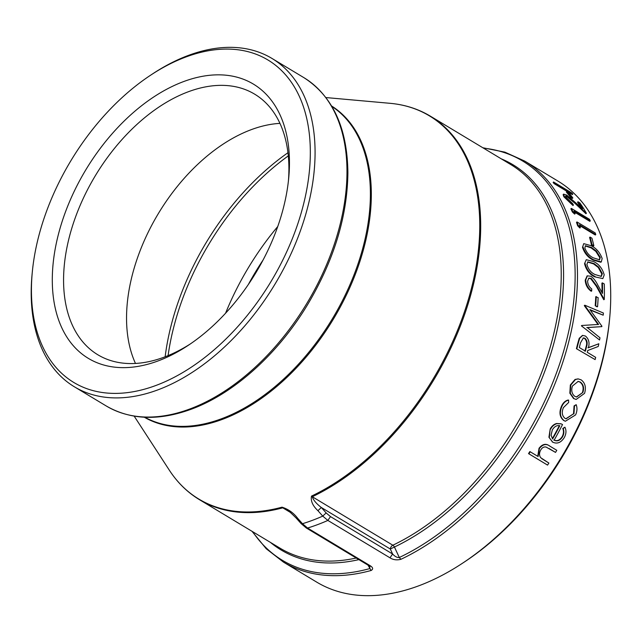<?xml version="1.0" encoding="UTF-8"?>
<svg xmlns="http://www.w3.org/2000/svg" width="642" height="642" viewBox="0 0 642 642"><rect width="100%" height="100%" fill="white"/><g stroke="black" fill="none" stroke-linecap="round" stroke-linejoin="round"><path stroke-width="0.96" d="M252.001 531.303L266.213 548.741L283.475 562.119A234.001 145.309 -59 0 0 371.092 570.489C373.532 569.077 373.066 567.392 369.712 565.433L368.364 565.329L369.912 566.565L369.623 568.627A233.014 144.691 121 0 1 252.651 531.696M317.934 510.687L321.321 507.501C316.281 503.585 313.272 499.998 312.301 496.748A3.395 1.934 -115.5 0 1 311.522 496.097C310.543 500.912 312.686 505.776 317.934 510.687L322.757 516.112L327.861 520.429L389.999 557.826C393.161 559.848 396.796 560.338 400.897 559.31A234.001 145.309 -59 0 0 564.222 357.795A234.001 145.309 -59 0 0 524.803 161.134L558.026 181.124A234.001 145.309 121 0 1 609.627 318.625A234.001 145.309 121 0 1 462.344 563.331A234.001 145.309 121 0 1 316.691 582.109L283.475 562.119M572.399 194.622L554.182 183.66A234.001 145.309 121 0 0 553.139 182.513L553.54 181.983L571.765 192.945A234.683 145.726 121 0 1 572.816 194.093L572.399 194.622M572.407 198.45L570.537 197.319A234.001 145.309 121 0 0 566.356 192.03L566.774 191.509L568.643 192.632A234.683 145.726 121 0 1 572.833 197.937L572.407 198.45M577.969 201.757L579.838 202.88A234.683 145.726 121 0 1 586.387 213.248L567.761 196.484L565.722 195.906L566.22 197.503L572.616 203.618A234.683 145.726 121 0 1 573.434 205.039L572.985 205.52L563.869 196.797L563.138 194.622L563.572 194.125L566.701 195.08L582.559 208.746A234.683 145.726 121 0 0 577.969 201.757L577.543 202.262A234.001 145.309 121 0 1 580.777 207.069M586.387 213.248L585.937 213.722L574.791 203.161L567.327 196.982L565.65 196.283M590.287 220.872L573.94 211.033A234.683 145.726 121 0 1 575.136 213.674L574.67 214.123L572.351 211.988A234.001 145.309 121 0 0 570.89 208.851L571.348 208.393L589.565 219.355A234.683 145.726 121 0 1 590.287 220.872L589.829 221.329L574.405 212.045M595.768 234.571L579.413 224.732A234.683 145.726 121 0 1 580.352 227.605L579.878 228.014L577.656 225.791A234.001 145.309 121 0 0 576.5 222.365L576.973 221.947L595.198 232.91A234.683 145.726 121 0 1 595.768 234.571L595.286 234.988L579.71 225.607M593.368 246.119L591.499 244.995A234.001 145.309 121 0 0 589.589 237.468L590.07 237.075L591.94 238.198A234.683 145.726 121 0 1 593.858 245.75L593.368 246.119M582.511 247.347L583.738 243.639L591.226 245.725C596.37 248.334 600.013 252.595 602.156 258.525L601.297 261.92L593.649 259.777L593.152 260.098C588.088 257.578 584.541 253.325 582.511 247.347L583.738 243.639M601.297 261.92L600.8 262.249L593.152 260.098M584.549 263.669L586.266 259.689L593.89 261.687C599.074 264.263 602.509 268.669 604.202 274.896L602.838 278.604L594.596 276.79C589.484 274.303 586.13 269.929 584.549 263.669L586.266 259.689M602.838 278.604L594.596 276.79M591.683 291.019C588.016 288.386 586.026 284.671 585.721 279.872L587.382 275.827L591.017 276.301C593.585 278.219 595.8 281.052 597.654 284.799L602.517 293.434A234.683 145.726 121 0 0 602.413 282.873L604.274 284.005A234.683 145.726 121 0 1 604.266 299.501L596.867 286.051L591.218 278.403L588.883 278.114L587.591 281.1C587.775 284.43 589.155 287.046 591.739 288.94A234.683 145.726 121 0 1 591.683 291.019L591.178 291.243C587.51 288.611 585.528 284.904 585.215 280.121L587.125 275.98M602.413 282.873L601.907 283.146A234.001 145.309 121 0 1 602.027 292.543M604.266 299.501L603.761 299.726L596.362 286.3L590.72 278.668L588.634 278.267M597.068 306.844L595.198 305.72A234.001 145.309 121 0 0 595.752 296.724L598.127 297.631A234.683 145.726 121 0 1 597.574 306.651L597.068 306.844M581.957 325.783A234.683 145.726 121 0 0 582.013 325.47L581.524 325.59A234.001 145.309 121 0 1 581.467 325.903L599.572 339.979L581.467 325.903M598.087 324.579L584.356 305.72A234.001 145.309 121 0 0 584.389 305.407L584.886 305.231A234.683 145.726 121 0 1 584.854 305.544L584.356 305.72M584.886 305.231L603.408 313.039A234.683 145.726 121 0 1 603.207 315.182L590.271 310.126M603.207 315.182L589.862 309.572L601.883 326.144A234.683 145.726 121 0 1 601.819 326.634L586.78 327.645M579.22 338.302L579.71 338.222L578.145 343.663L577.664 343.735L579.22 338.302L582.463 335.469M587.912 347.828L598.817 343.759A234.683 145.726 121 0 1 598.24 346.487L587.727 350.5A234.683 145.726 121 0 1 587.269 352.306L595.68 357.369A234.683 145.726 121 0 1 595.11 359.592L576.412 348.678A234.001 145.309 121 0 0 577.664 343.735M575.986 399.388L573.563 398.53L569.847 393.217L570.337 385.007L575.055 379.446L578.001 378.908M565.867 418.769L573.523 413.809L574.068 405.896L576.187 404.677C577.399 407.999 577.19 411.418 575.561 414.933L565.377 421.232L563.74 420.518C559.688 417.22 558.925 412.493 561.445 406.354C563.002 402.839 565.249 400.728 568.17 400.022L568.603 400.11L568.66 402.47L563.427 407.606C561.485 412.26 562.031 415.856 565.056 418.383L566.067 418.841L573.523 413.809M565.185 421.16L563.74 420.518M552.746 442.178L548.934 437.25L550.202 428.984C551.759 426.079 553.869 424.258 556.534 423.511L560.923 423.784M553.773 439.987C556.975 441.479 559.776 440.356 562.175 436.616C563.66 433.775 563.861 431.063 562.777 428.487L564.92 427.179C566.469 430.413 566.276 433.848 564.342 437.507C560.996 442.723 557.096 444.256 552.626 442.105L552.248 441.905M537.747 456.31L529.859 451.567L537.747 456.31L539.031 448.285C542.442 443.975 545.973 443.213 549.616 446.005M538.092 456.558L539.384 448.517C542.803 444.184 546.334 443.421 549.985 446.214L549.408 445.885M549.985 446.214L556.783 450.307A234.683 145.726 121 0 1 555.531 452.409L549.175 448.581M541.816 458.677L548.886 463.059A234.683 145.726 121 0 1 547.562 465.105L528.535 453.605A234.001 145.309 121 0 0 529.859 451.567M225.575 313.208A205.512 127.614 121 0 1 277.761 226.514M248.374 284.454A192.143 119.308 121 0 1 263.019 260.114M609.627 318.625L609.402 320.912A230.614 143.198 121 0 1 464.262 562.071L462.344 563.331M190.249 344A152.082 94.438 121 0 1 164.4 357.064A152.082 94.438 121 0 1 97.809 354.761A152.082 94.438 121 0 1 74.159 220.928A152.082 94.438 121 0 1 188.066 91.854A152.082 94.438 121 0 1 254.657 94.157A152.082 94.438 121 0 1 288.427 180.875M183.331 81.678A160.059 99.39 -59 0 0 52.315 282.512A160.059 99.39 -59 0 0 187.97 345.524A160.059 99.39 -59 0 0 288.707 178.147A160.059 99.39 -59 0 0 183.331 81.678M279.96 123.376A152.082 94.438 -59 0 0 158.293 213.666A152.082 94.438 -59 0 0 135.478 363.444M185.53 57.122A188.218 116.876 121 0 1 309.524 169.673A188.218 116.876 121 0 1 155.476 385.633A188.218 116.876 121 0 1 32.317 271.911A188.218 116.876 121 0 1 150.782 75.082A188.218 116.876 121 0 1 185.53 57.122M371.092 570.489L367.986 565.104M369.712 565.433L307.574 528.037L302.486 523.712L297.663 518.287L296.299 518.19C290.04 511.971 286.637 508.97 286.075 509.186L282.761 507.822L290.545 512.509M297.663 518.287C293.619 512.926 288.402 509.218 282.007 507.172A3.395 2.231 74.8 0 0 282.761 507.822A223.825 138.985 -59 0 1 199.453 499.677C187.464 492.43 177.425 482.599 169.327 470.185A223.625 138.865 121 0 0 282.007 507.172M389.999 557.826L392.607 553.998L330.478 516.601L326.144 512.918L321.321 507.501L390.304 549.014A3.395 2.103 121 0 1 392.84 545.218L312.301 496.748A223.825 138.985 -59 0 0 468.098 303.923A223.825 138.985 -59 0 0 430.301 116.13C418.279 108.923 404.893 104.654 390.127 103.322A223.625 138.865 121 0 1 474.791 273.644A223.625 138.865 121 0 1 311.522 496.097M400.897 559.31L399.3 557.497C397.149 557.729 394.918 556.558 392.607 553.998L390.304 549.014L394.437 547.024A224.82 139.603 -59 0 0 553.757 343.687A224.82 139.603 -59 0 0 501.217 158.815M483.49 148.142A233.014 144.691 121 0 1 569.655 326.971A233.014 144.691 121 0 1 399.3 557.497L394.437 547.024A3.395 1.934 64.5 0 0 392.84 545.218A223.825 138.985 121 0 0 548.637 352.394A223.825 138.985 121 0 0 510.839 164.601L430.301 116.13M150.782 75.082L152.7 73.814A191.613 118.979 121 0 1 188.066 55.533A191.613 118.979 121 0 1 271.967 58.438A191.613 118.979 121 0 1 275.097 283.965A191.613 118.979 121 0 1 74.352 386.781A191.613 118.979 121 0 1 32.1 274.19L32.317 271.911M555.531 452.409L546.093 447.057C543.991 446.615 542.225 447.546 540.797 449.865C539.144 452.859 539.111 455.467 540.708 457.698L548.886 463.059M530.204 451.808A234.683 145.726 121 0 1 528.872 453.854M552.577 442.089L548.934 437.25M549.311 437.443L550.202 428.984M550.587 429.153C552.152 426.24 554.263 424.41 556.927 423.664L556.534 423.511M556.927 423.664L561.124 423.856L562.528 424.522A234.683 145.726 121 0 1 554.15 440.171L554.351 440.276M554.15 440.171C557.352 441.672 560.153 440.54 562.561 436.785L562.175 436.616M562.561 436.785C564.045 433.936 564.254 431.223 563.17 428.647L562.777 428.487M563.17 428.647L564.92 427.179M552.281 430.028L551.069 435.268L552.634 438.967A234.683 145.726 121 0 0 559.784 425.71C556.758 425.14 554.255 426.585 552.281 430.028M559.351 425.63A234.001 145.309 121 0 1 552.361 438.598M573.94 413.913L574.502 405.985L574.068 405.896M574.502 405.985L576.187 404.677M564.141 420.654C560.097 417.356 559.334 412.629 561.862 406.458L561.445 406.354M561.862 406.458C563.427 402.935 565.674 400.817 568.603 400.11M573.996 398.602L570.289 393.281L570.778 385.056L575.505 379.478L578.233 378.916L581.114 379.831C585.175 382.897 586.323 387.407 584.565 393.345L576.195 399.428L573.563 398.53M575.505 379.478L575.055 379.446M570.289 393.281L569.847 393.217M570.778 385.056L570.337 385.007M574.911 396.387L576.612 397.021L582.92 392.374C584.284 387.84 583.418 384.406 580.344 382.07L578.201 381.38L572.407 386.051C571.043 390.601 571.878 394.052 574.911 396.387M576.396 396.981L582.92 392.374M582.479 392.326C583.835 387.808 582.968 384.381 579.886 382.046L580.344 382.07M579.886 382.046L577.977 381.372M579.71 338.222L582.711 335.413L585.408 336.039C588.81 338.88 589.805 342.78 588.393 347.755L598.817 343.759M595.11 359.592L576.412 348.678M578.145 343.663A234.683 145.726 121 0 1 576.885 348.622M585.4 351.182L586.547 346.664C587.719 343.229 587.181 340.421 584.934 338.246L583.385 337.917L580.472 342.884A234.683 145.726 121 0 1 579.333 347.523L585.4 351.182M584.926 351.238L586.066 346.736C587.237 343.31 586.692 340.509 584.453 338.334L584.934 338.246M584.453 338.334L583.145 337.981M582.013 325.47L598.577 324.435L584.854 305.544M601.819 326.634L587.269 327.524L599.989 337.772A234.683 145.726 121 0 1 599.572 339.979M597.574 306.651L595.198 305.72M596.258 296.508A234.683 145.726 121 0 1 595.704 305.528M585.721 279.872L585.215 280.121M596.867 286.051L596.362 286.3M591.218 278.403L590.72 278.668M595.094 276.517C589.982 274.03 586.636 269.648 585.047 263.372M602.332 273.709L598.769 267.176L594.099 263.605L587.839 261.856L586.916 264.432C588.305 269.311 591.001 272.673 594.99 274.519L601.289 276.381L602.332 273.709L601.827 274.006L598.272 267.481L598.769 267.176M598.272 267.481L593.601 263.918L594.099 263.605M593.601 263.918L587.607 262.032M601.016 276.501L601.827 274.006M593.649 259.777C588.586 257.249 585.039 252.996 583.008 247.001M600.278 257.338L596.338 251.054L591.603 247.531L585.448 245.709L584.862 248.061C586.595 252.731 589.436 255.998 593.385 257.875L599.596 259.785L600.278 257.338L599.788 257.683L595.84 251.415L596.338 251.054M595.84 251.415L591.105 247.892L591.603 247.531M591.105 247.892L585.223 245.918M599.339 259.922L599.788 257.683M593.858 245.75L591.988 244.626L591.499 244.995M590.07 237.075A234.683 145.726 121 0 1 591.988 244.626M580.352 227.605L578.137 225.382L577.656 225.791M576.973 221.947A234.683 145.726 121 0 1 578.137 225.382M575.136 213.674L572.816 211.539L572.351 211.988M571.348 208.393A234.683 145.726 121 0 1 572.816 211.539M573.434 205.039L564.31 196.308L563.869 196.797M564.31 196.308L563.572 194.125M575.224 202.663L574.791 203.161M567.761 196.484L567.327 196.982M572.833 197.937L570.963 196.813L570.537 197.319M566.774 191.509A234.683 145.726 121 0 1 570.963 196.813M572.816 194.093L554.592 183.13L554.182 183.66M553.54 181.983A234.683 145.726 121 0 1 554.592 183.13M368.372 565.337L306.234 527.941L307.574 528.037A234.001 145.309 -59 0 0 327.861 520.429L330.478 516.601M168.092 355.612A205.512 127.614 121 0 1 288.314 155.87M287.969 152.716A204.694 127.108 -59 0 0 165.146 356.783M326.144 512.918L322.757 516.112A232.637 144.458 121 0 1 302.486 523.712L301.122 523.607L306.234 527.933M356.238 558.026A223.825 138.985 121 0 1 280 548.156L199.453 499.677M270.378 542.362A224.82 139.603 -59 0 0 358.886 559.623M144.298 417.228A181.646 112.791 -59 0 0 222.638 419.274A181.646 112.791 -59 0 0 358.324 266.133A181.646 112.791 -59 0 0 331.617 105.994M190.136 408.874A191.613 118.979 121 0 1 106.235 405.969C130.519 420.004 158.967 421.048 191.589 409.09C234.466 393.289 278.628 353.252 308.208 303.618C334.161 259.609 347.386 215.977 347.892 172.714C347.338 127.806 332.652 96.115 303.851 77.626A191.613 118.979 121 0 1 333.639 246.247A191.613 118.979 121 0 1 190.136 408.874M331.882 106.436A181.437 112.663 121 0 1 357.056 266.663A181.437 112.663 121 0 1 221.867 418.624A181.437 112.663 121 0 1 144.819 417.252M586.066 346.736L586.547 346.664M301.122 523.607L296.299 518.19M482.84 147.756L504.901 152.146L524.803 161.134M134.178 416.144L169.327 470.185M325.919 97.56L390.127 103.322M74.352 386.781L106.235 405.969M271.967 58.438L303.851 77.626M560.723 423.704L561.124 423.856M564.976 421.096L565.377 421.232M577.776 378.892L578.233 378.916M575.77 399.356L576.195 399.428M582.214 335.509L582.711 335.413M586.868 276.092L587.382 275.827"/></g></svg>

